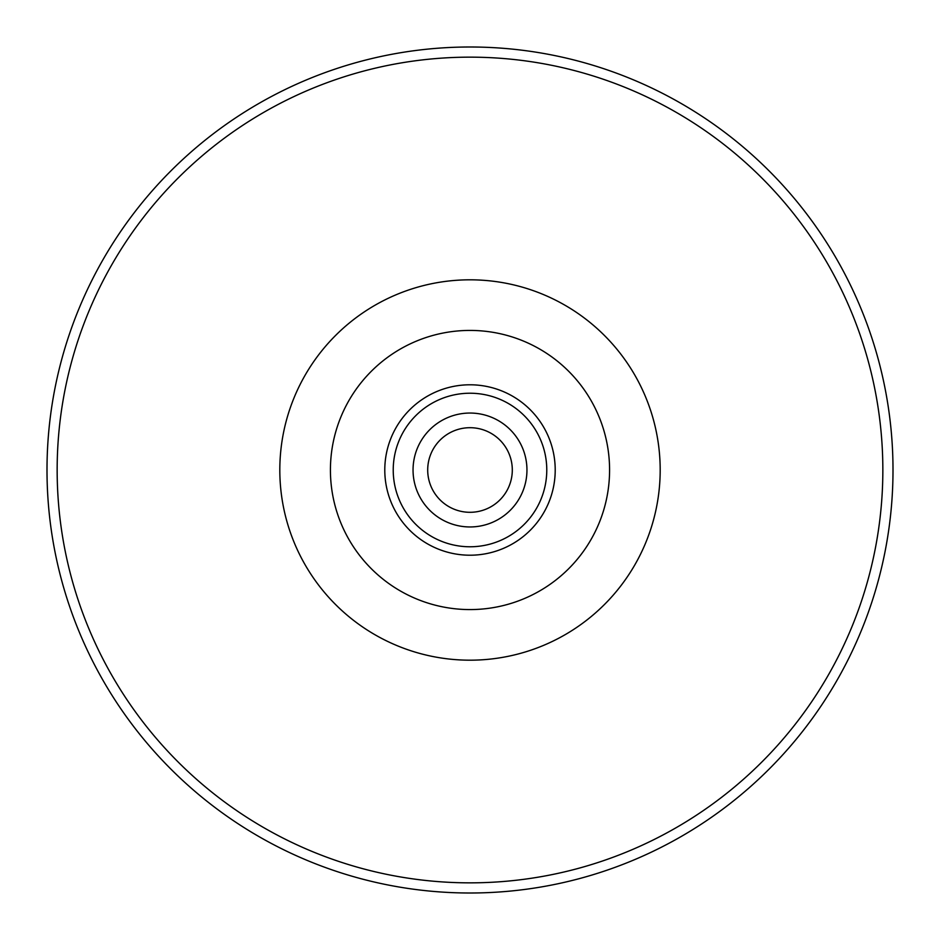 <?xml version="1.0" encoding="UTF-8"?>
<svg xmlns="http://www.w3.org/2000/svg" width="940" height="940" viewBox="0 0 940 940"><rect width="100%" height="100%" fill="white"/><g stroke="black" fill="none" stroke-linecap="round" stroke-linejoin="round"><path stroke-width="1.41" d="M413.048 470A56.952 56.952 0 0 1 470 413.048A56.952 56.952 0 0 1 526.952 470A56.952 56.952 0 0 1 470 526.952A56.952 56.952 0 0 1 413.048 470M427.7 470A42.3 42.3 0 0 1 470 427.7A42.3 42.3 0 0 1 512.3 470A42.3 42.3 0 0 1 470 512.3A42.3 42.3 0 0 1 427.7 470M893 470A423 423 0 0 1 470 893A423 423 0 0 1 47 470A423 423 0 0 1 470 47A423 423 0 0 1 893 470A423 423 0 0 1 470 893A423 423 0 0 1 47 470M609.578 470A139.578 139.578 0 0 0 470 330.422A139.578 139.578 0 0 0 330.422 470A139.578 139.578 0 0 0 470 609.578A139.578 139.578 0 0 0 609.578 470M279.815 470A190.186 190.186 0 0 1 470 279.815A190.186 190.186 0 0 1 660.186 470A190.186 190.186 0 0 1 470 660.186A190.186 190.186 0 0 1 279.815 470M555.211 470A85.211 85.211 0 0 1 470 555.211A85.211 85.211 0 0 1 384.789 470A85.211 85.211 0 0 1 470 384.789A85.211 85.211 0 0 1 555.211 470M546.774 470A76.775 76.775 0 0 1 470 546.774A76.775 76.775 0 0 1 393.226 470A76.775 76.775 0 0 1 470 393.226A76.775 76.775 0 0 1 546.774 470M882.848 470A412.848 412.848 0 0 1 470 882.848A412.848 412.848 0 0 1 57.152 470A412.848 412.848 0 0 1 470 57.152A412.848 412.848 0 0 1 882.848 470"/></g></svg>
